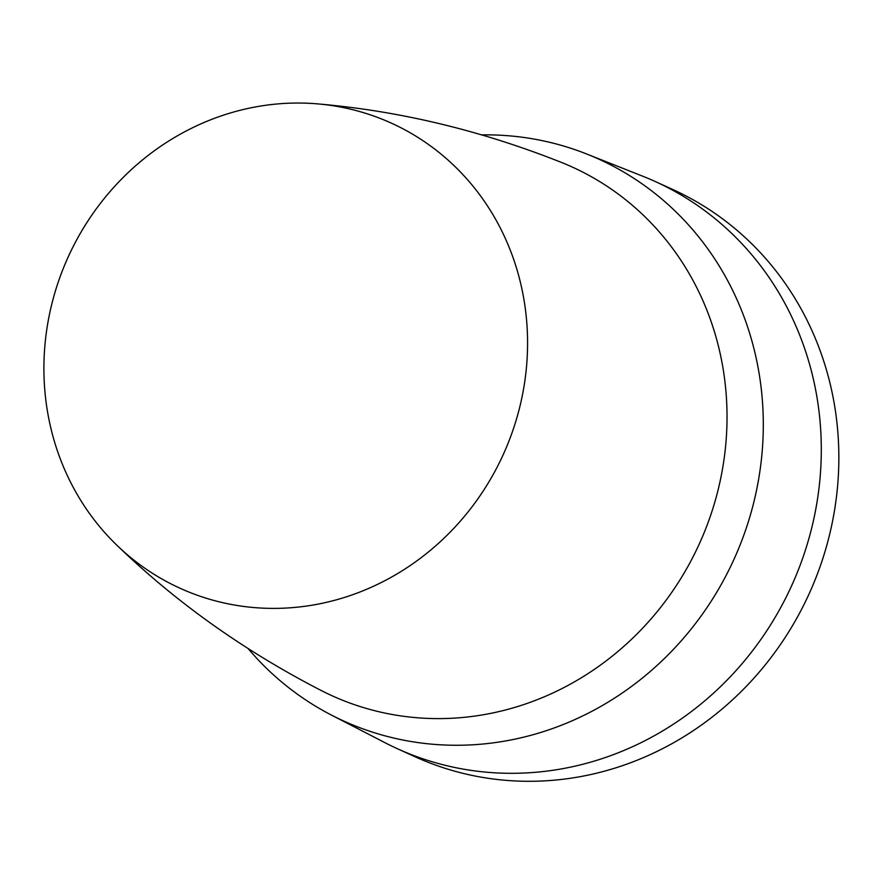 <?xml version="1.0" encoding="UTF-8"?>
<svg xmlns="http://www.w3.org/2000/svg" width="883" height="883" viewBox="0 0 883 883"><rect width="100%" height="100%" fill="white"/><g stroke="black" fill="none" stroke-linecap="round" stroke-linejoin="round"><path stroke-width="1.32" d="M291.313 607.714A255.43 238.918 114.5 0 1 116.832 545.197A255.43 238.918 114.5 0 1 56.578 287.163A255.43 238.918 114.5 0 1 256.059 106.832A255.43 238.918 114.5 0 1 280.176 103.719A255.43 238.918 114.5 0 1 317.527 103.874A255.43 238.918 114.5 0 1 527.57 344.105A255.43 238.918 114.5 0 1 315.419 604.612A255.43 238.918 114.5 0 1 291.313 607.714M116.832 545.197C176.147 602.471 244.326 650.937 321.39 690.605A290.352 271.589 -65.5 0 0 485.871 714.303A290.352 271.589 -65.5 0 0 724.215 458.012A290.352 271.589 -65.5 0 0 561.555 162.472C481.014 130.474 399.668 110.938 317.527 103.874M248.112 648.575A308.531 288.598 -65.5 0 0 331.478 715.098A308.531 288.598 -65.5 0 0 507.041 740.694A308.531 288.598 -65.5 0 0 760.373 467.88A308.531 288.598 -65.5 0 0 586.654 153.984A308.531 288.598 -65.5 0 0 481.721 134.878M586.654 153.984L642.945 176.291A311.522 291.39 114.5 0 1 655.318 181.556A311.522 291.39 114.5 0 1 817.305 500.319A311.522 291.39 114.5 0 1 562.559 768.696A311.522 291.39 114.5 0 1 397.405 748.729A311.522 291.39 114.5 0 1 385.297 742.857L331.478 715.098M655.318 181.556L672.879 189.547A311.522 291.39 114.5 0 1 834.854 508.299A311.522 291.39 114.5 0 1 580.109 776.676A311.522 291.39 114.5 0 1 414.955 756.709L397.405 748.729"/></g></svg>
